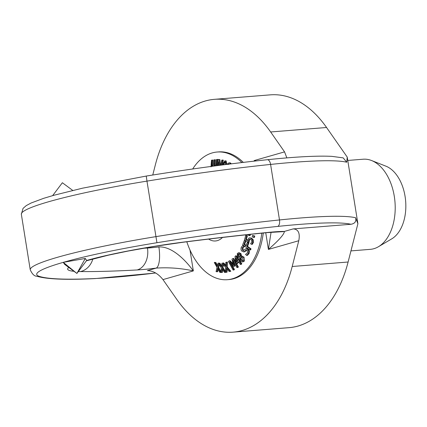 <?xml version="1.0" encoding="UTF-8"?>
<svg xmlns="http://www.w3.org/2000/svg" width="427" height="427" viewBox="0 0 427 427"><rect width="100%" height="100%" fill="white"/><g stroke="black" fill="none" stroke-linecap="round" stroke-linejoin="round"><path stroke-width="0.64" d="M241.885 162.554A64.045 40.111 -94.6 0 0 217.178 152.023L218.64 151.905A64.045 40.111 85.4 0 1 243.299 162.388M263.288 233.019A64.045 40.111 85.4 0 1 228.872 279.578L227.41 279.696A64.045 40.111 -94.6 0 0 232.373 278.794A64.045 40.111 -94.6 0 0 261.82 233.169M77.965 271.535A90.412 8.823 170.9 0 0 80.425 271.583A410.625 40.069 170.9 0 0 137.094 269.955A46.527 4.542 170.9 0 0 156.239 268.097L147.422 270.622C153.154 270.782 158.337 273.776 162.965 279.6L193.34 270.905C185.387 259.904 171.777 246.23 158.865 246.929A18.836 5.909 82.8 0 1 156.239 268.097C168.873 267.291 181.235 268.225 193.34 270.905L189.994 250.041M162.965 279.6L176.869 299.503A116.784 73.145 -94.6 0 0 233.089 332.147A116.784 73.145 -94.6 0 0 292.196 266.501L298.783 240.727C300.192 233.174 298.334 229.23 293.205 228.899L350.946 224.271C354.885 223.604 356.444 221.437 355.616 217.759A156.335 15.255 170.9 0 0 279.493 219.953A243.924 23.805 170.9 0 0 155.86 236.643A131.852 12.869 170.9 0 0 30.242 269.789L21.35 214.258A131.852 12.869 -9.1 0 1 146.963 181.112L146.258 176.063L82.544 188.174L53.999 195.246L43.698 198.315L31.16 202.985L26.271 205.595L23.047 208.392L21.35 214.258M286.853 157.889L284.553 151.879L270.649 131.975A116.784 73.145 -94.6 0 0 214.429 99.331A116.784 73.145 -94.6 0 0 155.321 164.982L152.759 175.017M72.75 190.431L62.369 182.74L52.649 195.625M64.637 264.366L63.26 262.349L76.897 273.44L64.637 264.366M86.676 260.47L76.897 273.44L85.299 258.452L86.676 260.47A90.412 8.823 170.9 0 1 183.391 242.114A410.625 40.069 170.9 0 1 268.353 232.389A46.527 4.542 170.9 0 1 284.382 231.423A18.836 16.173 -89.6 0 1 281.318 231.749A18.836 16.173 -89.6 0 0 281.318 231.749L267.265 232.619A18.836 9.736 -95.7 0 0 268.353 232.389M155.647 272.981A150.688 14.705 -9.1 0 1 95.776 278.489A238.271 23.25 -9.1 0 1 39.321 276.386A126.2 12.314 -9.1 0 1 63.26 262.349L85.299 258.452M63.26 262.349A126.2 12.314 -9.1 0 1 156.944 242.723L146.963 181.112A243.924 23.805 -9.1 0 1 270.595 164.422A5.652 2.765 -95.9 0 0 267.345 159.714C295.879 156.757 317.389 155.642 331.864 156.362L343.191 157.878L346.724 162.233L347.226 157.083L357.895 223.716L355.616 217.759M256.051 160.931L254.177 160.573L254.545 161.096M271.065 232.267L268.407 249.421C278.922 240.268 284.249 234.268 284.382 231.423L293.205 228.899M357.895 223.716L348.106 262.018A116.784 73.145 85.4 0 1 288.999 327.669L233.089 332.147M214.429 99.331L270.344 94.853A116.784 73.145 85.4 0 1 326.559 127.497L347.226 157.083M217.178 152.023A64.045 40.111 -94.6 0 0 192.689 168.991M186.818 241.778A64.045 40.111 -94.6 0 0 227.41 279.696M216.43 165.74L217.194 159.468A199.377 4.596 174.4 0 0 216.43 159.565L215.779 164.913L214.648 165.906L214.087 165.484L214.658 159.789A197.781 4.558 174.4 0 0 213.922 159.885L213.281 165.206L212.16 166.226L211.616 165.799L212.192 160.104A199.42 4.596 174.4 0 0 211.472 160.2L211.007 166.898M217.194 159.468L217.951 159.404L217.498 163.141M214.658 159.789L215.421 159.73L214.845 165.425L215.405 165.847M214.845 165.425L214.087 165.484M212.924 166.167L212.379 165.74L212.95 160.045L212.192 160.104M212.379 165.74L211.616 165.799M246.699 250.051L245.493 251.241L244.735 251.3L245.995 250.083L247.18 250.366L247.516 252.949L245.509 254.401L246.646 255.41L248.333 253.579L248.658 251.188L247.548 249.261L245.872 248.685L243.337 250.601L242.483 250.227L242.141 247.82L243.934 246.448L242.851 245.488L241.324 247.185C240.753 249.112 241.009 250.478 242.093 251.284L244.34 251.866L243.609 251.925M246.096 248.647L247.308 248.626L248.306 249.203L249.421 251.129L249.096 253.515L247.409 255.351L246.646 255.41M243.913 245.69L244.698 246.39L242.904 247.761L243.246 250.169L243.721 250.478M243.55 251.925L244.735 251.3M245.493 251.241L244.313 251.866M244.66 246.459L243.897 246.518M244.698 246.39L243.934 246.448M243.55 245.429L242.851 245.488M232.902 260.171L236.916 267.564A198.955 49.164 -16.4 0 1 237.647 267.11L232.982 258.522A166.039 41.029 163.6 0 0 231.968 259.157L233.27 264.767L229.347 260.838A166.05 41.029 163.6 0 0 228.408 261.457L233.067 270.045A198.982 49.169 -16.4 0 1 233.713 269.618L229.694 262.226L233.793 266.373L234.226 266.096L232.902 260.171M233.019 263.694L230.11 260.774L229.347 260.838M231.466 264.019L234.476 269.56A198.982 49.169 163.6 0 0 233.831 269.981L233.067 270.045M234.476 269.56L233.713 269.618M234.209 262.578L234.983 266.032L233.793 266.373M235.539 261.767L233.745 258.463L232.982 258.522M234.983 266.032L234.226 266.096M236.633 263.779L238.405 267.046L237.647 267.11M238.405 267.046A198.955 49.164 163.6 0 0 237.679 267.505L236.916 267.564M249.555 237.818L251.674 238.143L253.275 239.883L253.441 242.339L252.416 244.287L251.658 244.345L252.677 242.403L252.517 239.942L250.911 238.202L249.555 237.818L248.845 238.058L247.66 240.508L245.648 239.398A168.846 113.603 -51.5 0 1 246.641 235.896L245.755 235.405A164.955 110.983 128.5 0 0 244.474 239.985L248.365 242.13L248.626 240.38L249.731 239.093M250.131 239.141L249.357 239.211L250.58 239.339L251.69 240.444L251.807 241.895L250.585 243.758L251.658 244.345M245.755 235.405L247.398 235.837A168.846 113.603 128.5 0 0 246.411 239.339L247.74 240.075M246.411 239.339L245.648 239.398M247.398 235.837L246.641 235.896M250.115 239.147L249.389 240.321L249.122 242.072L248.365 242.13M217.621 268.396L219.809 272.319A198.683 26.084 1.5 0 0 220.727 272.49L217.914 267.494L218.725 264.003L221.33 267.83L220.791 272.495A198.71 5.636 -3.3 0 0 221.624 272.479L222.029 268.764L224.522 272.415A198.683 5.631 -3.3 0 0 225.44 272.394L222.232 267.75L222.718 263.913L225.611 267.377L225.504 272.383A198.71 14.918 -8 0 1 226.315 272.186L226.379 268.209L229.155 271.513A198.683 14.918 -8 0 1 230.052 271.305L226.491 267.105L226.652 262.173A165.932 12.458 172 0 0 225.803 262.37L225.718 266.277L223.017 263.032A165.671 12.436 172 0 0 222.446 263.171A165.724 4.697 176.7 0 1 221.949 263.181L221.528 266.827L219.104 263.245A165.671 4.697 176.7 0 1 218.517 263.256A165.724 21.756 -178.5 0 1 218.021 263.165L217.29 266.48L215.165 262.626A165.836 21.772 -178.5 0 1 214.285 262.456L217.001 267.377L216.067 271.609A198.71 26.09 1.5 0 0 216.9 271.769L217.621 268.396M226.652 262.173L227.415 262.109L227.249 267.04L230.815 271.241L230.052 271.305M227.249 267.04L226.491 267.105M230.815 271.241A198.683 14.918 172 0 0 229.918 271.455L229.155 271.513M227.127 269.095L227.079 272.127L226.315 272.186M223.017 263.032L223.78 262.968L225.739 265.327M227.079 272.127A198.71 14.918 172 0 0 226.267 272.325L225.504 272.383M222.622 263.128L221.949 263.181M223.369 264.692L222.995 267.692L222.232 267.75M218.517 263.256L219.281 263.192A165.671 4.697 -3.3 0 0 219.868 263.181L221.645 265.813M219.868 263.181L219.104 263.245M226.198 272.33L225.44 272.394M222.995 267.692L225.525 271.358M218.021 263.165L218.779 263.101A165.724 21.756 1.5 0 0 219.281 263.192M222.675 269.715L222.387 272.415L221.624 272.479M214.285 262.456L215.048 262.392A165.836 21.772 1.5 0 0 215.929 262.568L217.514 265.45M215.929 262.568L215.165 262.626M219.281 264.82L218.672 267.43L217.914 267.494M218.16 269.368L217.658 271.711L216.9 271.769M218.672 267.43L220.914 271.417M252.224 236.857L253.707 237.487A197.786 140.371 -58.6 0 1 253.985 236.083L252.506 235.453A191.483 135.898 121.4 0 0 252.224 236.857M252.506 235.453L254.748 236.019A197.786 140.371 121.4 0 0 254.465 237.423L253.707 237.487M254.748 236.019L253.985 236.083M241.047 263.859L239.179 261.121A187.207 66.495 -22.4 0 1 239.777 260.561L239.189 259.701A183.669 65.24 157.6 0 0 238.592 260.262L235.608 255.885A165.094 58.643 157.6 0 0 234.999 256.467L235.635 262.674L236.403 263.801A186.679 66.308 -22.4 0 1 238.544 261.73L240.412 264.468A198.005 70.332 -22.4 0 1 241.047 263.859L241.81 263.801A198.005 70.332 157.6 0 0 241.17 264.404L240.412 264.468M237.956 260.865A182.996 65 157.6 0 0 236.318 262.445L235.832 257.753L237.956 260.865M236.729 259.072L237.012 261.772M239.355 260.203L236.371 255.826L235.608 255.885M238.816 262.13A186.679 66.308 157.6 0 0 237.161 263.737L236.403 263.801M239.702 259.659L239.189 259.701M240.134 260.534L239.777 260.561M240.284 260.737A187.207 66.495 157.6 0 0 239.942 261.062L239.179 261.121M239.942 261.062L241.81 263.801M242.018 261.911L243.587 261.18C244.345 259.349 244.228 257.999 243.235 257.123L240.935 256.301L240.177 253.675L238.479 252.805L237.295 253.521L237.561 257.161L239.547 257.988L240.364 260.838L242.018 261.911L243.107 261.858M242.2 256.136L240.935 256.301M240.038 257.929L239.52 257.956M241.741 257.358L241.132 257.406L242.691 257.999L242.995 260.438L242.349 260.806L240.892 260L240.102 257.785L241.458 257.358M239.35 256.814L238.052 256.285L237.887 254.252L238.522 253.862L239.59 254.433L240.353 256.467L239.189 256.83M238.928 253.926L238.645 254.188L238.81 256.221L240.113 256.75M241.89 257.348L240.102 257.785M240.865 257.721L241.65 259.936L242.701 260.705M239.211 252.747L240.94 253.617L241.671 256.211M241.693 256.237L243.998 257.059L244.351 261.121L242.782 261.852M245.952 245.84L243.913 244.388A168.932 104.706 -44 0 1 245.317 240.78L244.463 240.171A164.993 102.266 136 0 0 242.675 244.81L249.896 249.96A198.107 122.795 -44 0 1 250.281 248.93L246.806 246.448A182.083 112.861 -44 0 1 248.146 242.995L247.292 242.387A178.187 110.444 136 0 0 245.952 245.84M247.292 242.387L248.05 242.322L248.904 242.936A182.083 112.861 136 0 0 247.564 246.39L251.044 248.872A198.107 122.795 136 0 0 250.654 249.896L249.896 249.96M251.044 248.872L250.281 248.93M247.564 246.39L246.806 246.448M248.904 242.936L248.146 242.995M244.772 240.15L244.463 240.171M245.845 240.737L245.317 240.78M246.027 240.844A168.932 104.706 136 0 0 244.676 244.329L243.913 244.388M244.676 244.329L246.128 245.365M247.89 235.015L249.368 235.645A179.356 127.294 -58.6 0 1 249.581 234.599M250.377 234.364A179.356 127.294 121.4 0 0 250.131 235.587L249.368 235.645M230.511 163.941L229.737 163.007L228.941 162.804L227.116 164.363M228.941 162.804L230.495 162.943L231.258 163.845M228.093 164.464L229.432 164.075M228.899 163.893L229.32 164M226.257 164.475L225.387 160.958L224.799 160.872L222.003 165.019M224.799 160.872L226.145 160.899L227.025 164.379M225.13 162.025L223.7 164.801M222.926 164.897L223.876 162.655L225.05 161.993L225.611 163.322L225.387 164.587M224.735 161.945L225.05 161.993M219.659 165.318L219.179 159.714A198.502 22.012 -179.4 0 1 218.314 159.586L216.916 165.676M218.314 159.586L219.072 159.522A198.502 22.012 0.6 0 0 219.942 159.655L220.417 165.222M219.942 159.655L219.179 159.714M221.437 165.089L222.552 160.205L223.316 160.146A198.56 22.017 0.6 0 1 222.568 160.04L221.805 160.098L220.642 165.196M222.552 160.205A198.56 22.017 -179.4 0 1 221.805 160.098M223.316 160.146L222.531 163.562M217.685 165.58L218.581 161.678L218.886 165.42M218.773 164.091L218.459 165.479M208.648 239.088A24.488 15.335 -94.6 0 0 222.499 237.455M378.461 246.71L391.714 238.874A38.142 23.891 -94.6 0 0 405.65 201.165A38.142 23.891 -94.6 0 0 385.885 166.156L371.554 160.525A45.209 28.315 85.4 0 1 394.98 202.019A45.209 28.315 85.4 0 1 378.461 246.71A45.209 28.315 85.4 0 1 370.369 249.341L350.951 250.9M347.765 160.451L363.147 159.218A45.209 28.315 85.4 0 1 371.554 160.525M158.865 246.929A27.691 2.701 -9.1 0 1 147.47 248.034L147.395 247.564M265.743 232.774L268.407 249.421L298.783 240.727M284.553 151.879L254.177 160.573L254.268 161.128M156.944 242.723A238.271 23.25 -9.1 0 1 277.715 226.417A150.688 14.705 -9.1 0 1 350.946 224.271M68.763 267.419A90.412 8.823 170.9 0 0 74.01 271.305M277.715 226.417A5.652 2.765 84.1 0 0 279.493 219.953L270.595 164.422A156.335 15.255 -9.1 0 1 346.724 162.233M155.69 273.008L95.162 278.58C66.452 280.053 46.965 279.269 36.701 276.21A5.652 5.524 -72.2 0 0 39.321 276.386M95.162 278.58A5.652 4.217 -92.8 0 0 95.776 278.489M137.094 269.955A18.836 13.648 86.8 0 0 147.47 248.034A391.789 38.233 -9.1 0 1 143.381 248.252M92.846 258.975A18.836 16.215 90.4 0 1 80.425 271.583M267.265 232.619C240.561 235.288 212.411 238.512 182.809 242.285A18.836 5.834 -97.3 0 0 183.391 242.114M348.106 262.018L292.196 266.501M326.559 127.497L270.649 131.975M214.914 163.872L214.151 163.931M212.449 164.187L211.685 164.246M249.096 253.515L248.333 253.579M249.421 251.129L248.658 251.188M248.306 249.203L247.548 249.261M246.448 250.243L245.69 250.302M243.246 250.169L242.483 250.227M242.904 247.761L242.141 247.82M253.441 242.339L252.677 242.403M253.275 239.883L252.517 239.942M251.674 238.143L250.911 238.202M249.389 240.321L248.626 240.38M238.645 254.188L237.887 254.252M238.81 256.221L238.052 256.285M241.65 259.936L240.892 260M240.94 253.617L240.177 253.675M243.998 257.059L243.235 257.123M244.351 261.121L243.587 261.18M230.495 162.943L229.737 163.007M226.145 160.899L225.387 160.958M224.634 162.596L223.876 162.655M267.345 159.714C229.518 163.674 189.156 169.124 146.258 176.063M36.701 276.21C34.325 276.216 32.169 274.075 30.242 269.789M182.809 242.285L154.739 246.347L127.945 251.092L108.341 255.181L86.435 260.79M238.479 252.805L239.237 252.741"/></g></svg>
